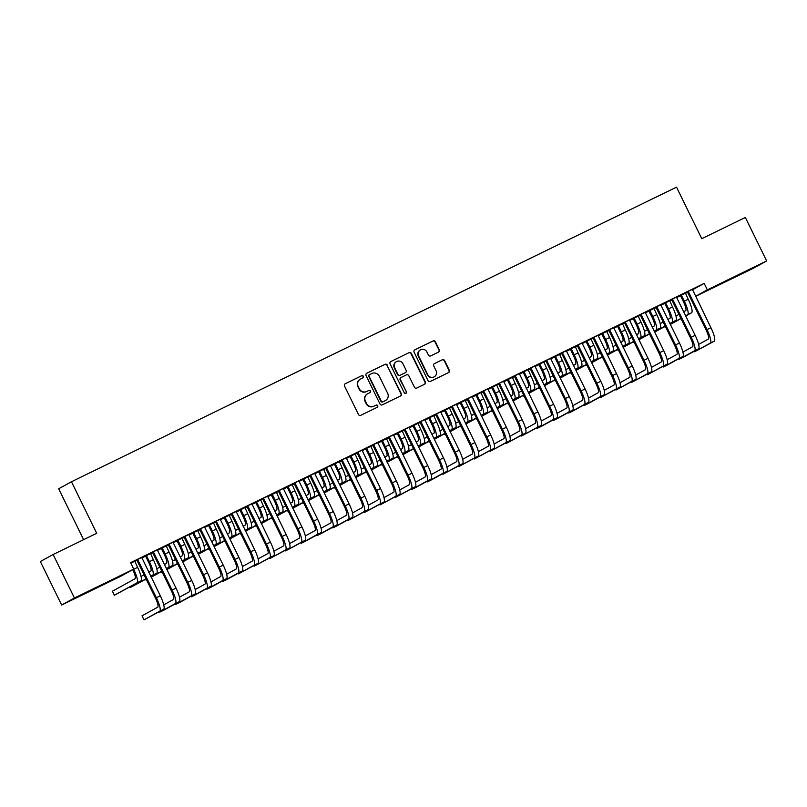 <?xml version="1.0" encoding="UTF-8"?>
<svg xmlns="http://www.w3.org/2000/svg" width="807" height="807" viewBox="0 0 807 807"><rect width="100%" height="100%" fill="white"/><g stroke="black" fill="none" stroke-linecap="round" stroke-linejoin="round"><path stroke-width="1.21" d="M363.311 376.294A1.231 1.2 61.2 0 0 361.687 375.719L345.285 383.708A1.765 1.715 61.2 0 0 344.518 386.039L358.459 414.495A1.765 1.715 61.2 0 0 360.769 415.323L377.182 407.333A1.231 1.2 61.2 0 0 377.716 405.699A1.231 1.2 61.2 0 0 376.092 405.124L373.974 406.153A5.629 5.498 61.2 0 1 366.549 403.5L365.389 401.129A5.629 5.498 61.2 0 1 367.851 393.665L369.979 392.636A1.231 1.2 61.2 0 0 370.514 391.002A1.231 1.2 61.2 0 0 368.89 390.417L366.771 391.456A5.629 5.498 61.2 0 1 359.347 388.803L358.187 386.432A5.629 5.498 61.2 0 1 360.648 378.967L362.777 377.928A1.231 1.2 61.2 0 0 363.311 376.294M362.615 378.009A1.231 1.2 61.2 0 0 361.344 375.901L345.063 383.829M377.02 407.414A1.231 1.2 61.2 0 0 375.749 405.306L373.974 406.153M369.818 392.706A1.231 1.2 61.2 0 0 368.547 390.608L366.771 391.456M438.534 352.104A1.765 1.715 61.2 0 0 439.301 349.774L435.397 341.785A1.765 1.715 61.2 0 0 433.077 340.958L414.848 349.835A1.765 1.715 61.2 0 0 414.082 352.165L428.023 380.622A1.765 1.715 61.2 0 0 430.343 381.449L448.561 372.582A1.765 1.715 61.2 0 0 449.328 370.242L444.607 360.598A1.765 1.715 61.2 0 0 442.286 359.771L434.489 363.574A1.765 1.715 61.2 0 0 433.722 365.904L436.062 370.685A4.711 4.59 61.2 0 1 434.206 376.819A4.711 4.59 61.2 0 1 427.801 374.71L418.621 355.978A4.711 4.59 61.2 0 1 420.487 349.835A4.711 4.59 61.2 0 1 426.883 351.953L428.416 355.07A1.765 1.715 61.2 0 0 430.736 355.897L438.534 352.104M692.406 289.874L704.188 283.388L130.593 562.671L133.74 569.117L120.959 576.158L61.655 605.028L74.436 597.997L133.74 569.117M704.188 283.388L707.336 289.834L766.65 260.954L753.869 267.995L695.573 296.371M61.655 605.028L40.35 561.541L53.131 554.51L96.709 533.296L71.46 481.749L676.518 187.153L701.767 238.69L745.345 217.466L766.65 260.954M53.131 554.51L74.436 597.997M387.37 365.168A1.765 1.715 61.2 0 0 385.05 364.34L366.822 373.217A1.765 1.715 61.2 0 0 366.055 375.548L379.996 404.004A1.765 1.715 61.2 0 0 382.316 404.832L400.534 395.965A1.765 1.715 61.2 0 0 401.311 393.624L387.017 365.359A1.765 1.715 61.2 0 0 384.707 364.532L366.6 373.348M390.84 361.526L409.058 352.649A1.765 1.715 61.2 0 1 411.378 353.476L425.319 381.933A1.765 1.715 61.2 0 1 424.553 384.273L416.755 388.066A1.765 1.715 61.2 0 1 414.435 387.239L408.776 375.699A1.765 1.715 61.2 0 0 406.466 374.872L401.291 377.383A1.765 1.715 61.2 0 0 400.514 379.724L406.405 391.738A1.231 1.2 61.2 0 1 405.921 393.342A1.231 1.2 61.2 0 1 404.246 392.787L390.074 363.856A1.765 1.715 61.2 0 1 390.84 361.526L390.689 361.607M71.46 481.749L58.679 488.79L83.605 539.671M676.629 297.016L671.434 299.548M669.719 300.819L664.524 303.351M645.166 312.339L639.971 314.871M638.256 316.142L633.061 318.674M613.703 327.662L608.508 330.194M606.793 331.465L601.598 333.997M582.24 342.975L577.035 345.507M577.318 345.759L570.135 349.31M575.33 346.778L576.995 345.921M550.778 358.298L545.572 360.83M545.855 361.082L538.662 364.633M543.868 362.101L545.532 361.233M519.315 373.621L514.109 376.153M514.382 376.405L507.2 379.956M512.405 377.424L514.069 376.556M487.852 388.944L482.647 391.476M482.919 391.718L475.737 395.279M480.942 392.747L482.606 391.879M456.379 404.257L448.631 408.039L451.184 406.789L451.627 407.202L470.138 444.98A8.968 1.967 64 0 1 472.357 453.978L462.653 459.324M451.456 407.041L444.274 410.592M449.479 408.06L451.133 407.202M424.916 419.579L419.721 422.111M418.006 423.382L412.811 425.914M393.453 434.902L388.258 437.434M388.53 437.687L381.348 441.237M386.543 438.705L388.207 437.838M361.99 450.215L356.785 452.747M357.067 452.999L349.885 456.55M355.08 454.018L357.087 453.03M330.527 465.538L325.322 468.07M325.604 468.322L318.412 471.873M323.617 469.341L325.282 468.474M299.064 480.861L293.859 483.393M292.154 484.664L286.949 487.196M267.601 496.184L262.396 498.716M260.691 499.987L255.486 502.519M236.128 511.497L230.933 514.029M231.206 514.281L224.023 517.832M229.228 515.3L231.236 514.301M204.665 526.82L199.47 529.352M199.743 529.604L192.56 533.155M197.755 530.623L199.42 529.755M173.202 542.143L168.007 544.675M168.28 544.927L161.097 548.478M166.292 545.946L167.957 545.078M141.739 557.455L136.534 559.987M134.83 561.258L136.494 560.401M130.825 563.155L136.514 560.441M134.84 561.42L136.968 560.381M141.79 558.03L145.472 556.235M150.576 553.753L152.694 552.724M159.423 611.595L159.715 612.19L163.65 610.274L179.346 601.629A13.457 2.956 -116 0 0 176.027 588.132L157.516 550.354L161.208 548.578M166.303 546.097L168.431 545.058M175.159 603.939L175.452 604.534L179.386 602.617L195.082 593.972A13.457 2.956 -116 0 0 191.753 580.465L173.243 542.687L176.945 540.922M182.039 538.44L184.167 537.401M190.896 596.282L191.178 596.867L195.112 594.951L210.809 586.316A13.457 2.956 -116 0 0 207.49 572.809L188.979 535.031L192.671 533.256M197.776 530.774L199.894 529.745M206.622 588.616L206.915 589.211L210.849 587.294L226.545 578.649A13.457 2.956 -116 0 0 223.216 565.152L204.716 527.375L208.408 525.599M213.502 523.118L215.63 522.079M222.359 580.959L222.641 581.554L226.575 579.638L242.282 570.993A13.457 2.956 -116 0 0 238.953 557.486L220.442 519.708L224.134 517.943M229.238 515.461L231.357 514.422M236.189 512.072L239.871 510.276M244.965 507.795L247.093 506.766M251.915 504.415L255.597 502.62M260.701 500.138L262.82 499.099M267.652 496.749L271.334 494.963M276.428 492.472L278.556 491.443L297.087 529.241A8.968 1.967 64 0 1 299.296 538.239L289.602 543.585M283.388 489.092L287.07 487.297M292.164 484.815L294.293 483.786L312.813 521.574A8.968 1.967 64 0 1 315.033 530.582L305.328 535.919M301.021 542.657L301.304 543.252L305.238 541.336L320.934 532.691A13.457 2.956 -116 0 0 317.615 519.183L299.104 481.406L302.796 479.64M307.901 477.159L310.019 476.12L328.55 513.918A8.968 1.967 64 0 1 330.769 522.926L321.065 528.262M316.748 535.001L317.04 535.586L320.974 533.679L336.67 525.034A13.457 2.956 -116 0 0 333.341 511.527L314.841 473.749L318.533 471.974M323.627 469.492L325.756 468.464L344.276 506.261A8.968 1.967 64 0 1 346.496 515.259L336.801 520.606M332.484 527.344L332.766 527.929L336.701 526.013L352.407 517.378A13.457 2.956 -116 0 0 349.078 503.871L330.567 466.093L334.259 464.318M339.364 461.836L341.482 460.807M346.314 458.457L349.996 456.661M355.09 454.18L357.219 453.141M362.04 450.79L365.722 448.995M370.827 446.513L372.945 445.484M377.777 443.134L381.459 441.338M386.553 438.857L388.681 437.818M393.513 435.467L397.195 433.682M402.29 431.2L404.418 430.161M411.146 489.042L411.429 489.627L415.363 487.721L431.059 479.076A13.457 2.956 -116 0 0 427.74 465.568L409.23 427.791L412.922 426.015M418.026 423.534L420.144 422.505L438.675 460.303A8.968 1.967 64 0 1 440.894 469.301L431.19 474.637M426.873 481.375L427.165 481.971L431.099 480.054L446.796 471.409A13.457 2.956 -116 0 0 443.467 457.912L424.966 420.134L428.658 418.359M433.752 415.877L435.881 414.838L454.402 452.636A8.968 1.967 64 0 1 456.621 461.644L446.927 466.981M440.703 412.488L444.385 410.702M449.489 408.221L452.495 406.728L452.051 406.314M456.439 404.832L460.121 403.036M465.215 400.554L467.344 399.526L485.864 437.313A8.968 1.967 64 0 1 488.084 446.321L478.39 451.658M472.166 397.175L475.848 395.38M480.952 392.898L483.07 391.859M487.902 389.509L491.584 387.723M496.678 385.232L498.807 384.203M503.639 381.852L507.321 380.057M512.415 377.575L514.543 376.546L533.064 414.334A8.968 1.967 64 0 1 535.283 423.342L525.579 428.678M519.365 374.196L523.047 372.4M528.151 369.919L530.27 368.88M536.998 427.76L537.291 428.346L541.225 426.439L556.921 417.794A13.457 2.956 -116 0 0 553.592 404.287L535.091 366.509L538.783 364.734M543.878 362.252L546.006 361.223M552.734 420.104L553.017 420.689L556.951 418.772L572.657 410.138A13.457 2.956 -116 0 0 569.328 396.63L550.818 358.853L554.51 357.077M559.614 354.596L561.733 353.567M568.461 412.438L568.753 413.033L572.688 411.116L588.384 402.471A13.457 2.956 -116 0 0 585.055 388.964L566.554 351.186L570.246 349.421M575.341 346.939L577.469 345.9M584.197 404.781L584.49 405.366L588.414 403.46L604.12 394.815A13.457 2.956 -116 0 0 600.791 381.308L582.281 343.53L585.973 341.754M591.077 339.273L593.195 338.244M598.027 335.894L601.709 334.098M606.803 331.616L608.932 330.577M613.764 328.227L617.446 326.442M622.54 323.96L624.668 322.921M629.49 320.571L633.172 318.775M638.276 316.294L640.395 315.265L658.926 353.062A8.968 1.967 64 0 1 661.145 362.061L651.441 367.397M645.227 312.914L648.909 311.119M654.003 308.637L656.131 307.598L674.652 345.396A8.968 1.967 64 0 1 676.871 354.404L667.177 359.74M662.86 366.479L663.142 367.074L667.076 365.157L682.783 356.512A13.457 2.956 -116 0 0 679.454 343.005L660.943 305.228L664.635 303.462M669.739 300.981L671.858 299.942L690.389 337.74A8.968 1.967 64 0 1 692.608 346.738L682.904 352.084M678.586 358.822L678.879 359.408L682.813 357.491L698.509 348.856A13.457 2.956 -116 0 0 695.18 335.349L676.68 297.571L680.372 295.796M685.466 293.314L687.594 292.285L706.115 330.073A8.968 1.967 64 0 1 708.334 339.081L698.64 344.418M152.543 552.583L145.361 556.134M150.566 553.602L152.23 552.734M157.476 549.799L152.271 552.331M184.006 537.26L176.824 540.811M182.029 538.279L183.693 537.422M188.939 534.476L183.734 537.008M215.479 521.947L208.287 525.498M213.492 522.966L215.156 522.099M220.402 519.163L215.197 521.695M244.955 507.643L239.76 510.175M251.865 503.84L246.66 506.372M276.418 492.32L268.67 496.103L271.223 494.852L274.39 500.834A8.968 1.967 64 0 1 276.609 509.832L274.602 510.942M283.328 488.517L278.133 491.049M309.868 475.979L302.686 479.54M307.881 477.008L309.545 476.14M314.791 473.205L309.595 475.737M341.331 460.666L334.148 464.217M339.354 461.685L341.008 460.817M346.253 457.882L341.058 460.414M372.794 445.343L365.611 448.894M370.817 446.362L372.481 445.494M377.726 442.559L372.521 445.091M404.257 430.02L397.074 433.571M402.279 431.039L403.944 430.181M409.189 427.236L403.984 429.768M435.73 414.707L428.537 418.258M433.742 415.726L435.407 414.859M440.652 411.923L435.447 414.455M467.192 399.384L460.01 402.935M465.205 400.403L466.87 399.536M472.115 396.6L464.358 400.373L466.91 399.132L467.364 399.536L468.221 399.062L467.778 398.658M496.668 385.08L491.473 387.612M503.578 381.277L498.383 383.809M530.118 368.738L522.936 372.299M528.131 369.767L529.796 368.9M535.041 365.964L529.846 368.496M561.581 353.426L554.399 356.976M559.594 354.444L561.258 353.577M566.504 350.642L561.309 353.173M593.044 338.103L585.862 341.654M591.067 339.122L592.731 338.254M597.977 335.319L592.772 337.851M622.53 323.799L617.325 326.331M629.44 319.996L624.235 322.528M653.993 308.486L646.236 312.259L648.788 311.018L651.965 316.99A8.968 1.967 64 0 1 654.184 325.998L652.177 327.097M660.903 304.683L655.698 307.215M687.443 292.144L680.261 295.695M685.456 293.163L687.12 292.295M692.366 289.36L687.161 291.892M742.016 273.21L726.663 280.856L742.016 273.21M695.553 296.32L707.336 289.834M86.288 592.772L101.632 585.125L86.178 592.56M360.416 379.088L360.073 379.28A5.629 5.498 61.2 0 0 357.844 386.614L358.187 386.432M366.428 391.637A5.629 5.498 61.2 0 1 359.004 388.984L357.844 386.614M367.619 393.786L367.276 393.977A5.629 5.498 61.2 0 0 365.046 401.321L365.389 401.129M373.631 406.345A5.629 5.498 61.2 0 1 366.207 403.692L365.046 401.321M400.413 396.025A1.765 1.715 61.2 0 0 400.958 393.816L387.017 365.359M369.606 374.599A1.231 1.2 61.2 0 0 369.071 376.233L381.308 401.21A1.231 1.2 61.2 0 0 382.932 401.795L385.171 400.706A5.629 5.498 61.2 0 0 387.632 393.241L379.27 376.163A5.629 5.498 61.2 0 0 371.845 373.51L369.606 374.599M369.505 374.66L369.263 374.791A1.231 1.2 61.2 0 0 368.728 376.425L369.071 376.233M385.403 400.575L385.06 400.766A5.629 5.498 61.2 0 1 384.828 400.897L382.589 401.987A1.231 1.2 61.2 0 1 380.965 401.402L368.728 376.425M390.618 361.657L409.058 352.649M424.432 384.334A1.765 1.715 61.2 0 0 424.976 382.125L411.035 353.668A1.765 1.715 61.2 0 0 408.715 352.841M401.14 377.464L400.938 377.575A1.765 1.715 61.2 0 0 400.171 379.905L406.405 391.738M405.739 393.423A1.231 1.2 61.2 0 0 406.062 391.92M402.915 363.725A4.711 4.59 61.2 0 0 396.509 361.607A4.711 4.59 61.2 0 0 394.653 367.74L397.881 374.347A1.765 1.715 61.2 0 0 400.201 375.174L405.376 372.652A1.765 1.715 61.2 0 0 406.143 370.322L402.915 363.725M396.509 361.607L396.166 361.798A4.711 4.59 61.2 0 0 394.31 367.931L394.653 367.74M405.175 372.763A1.765 1.715 61.2 0 1 405.033 372.844L399.858 375.366A1.765 1.715 61.2 0 1 397.538 374.539L394.31 367.931M420.487 349.835L420.144 350.026A4.711 4.59 61.2 0 0 418.278 356.159L418.621 355.978M434.206 376.819L433.863 377.01A4.711 4.59 61.2 0 1 427.458 374.892L418.278 356.159M448.44 372.642A1.765 1.715 61.2 0 0 448.985 370.433L444.264 360.79A1.765 1.715 61.2 0 0 441.943 359.962L434.267 363.695M438.413 352.165A1.765 1.715 61.2 0 0 438.958 349.966L435.044 341.976A1.765 1.715 61.2 0 0 432.723 341.149L414.627 349.966M132.751 569.661L132.802 569.772A8.968 1.967 64 0 1 135.021 578.77L112.415 591.218L114.382 595.243L136.998 582.795A13.457 2.956 -116 0 0 133.669 569.298L133.619 569.187M114.382 595.243L140.932 580.889A13.457 2.956 -116 0 0 137.604 567.382L134.83 561.208M137.402 559.513L137.846 559.927L136.988 560.401L155.489 598.179A8.968 1.967 64 0 1 157.708 607.187L142.012 615.822L143.989 619.847L159.685 611.212A13.457 2.956 -116 0 0 156.356 597.705L137.846 559.927M143.989 619.847L163.619 609.295A13.457 2.956 -116 0 0 160.29 595.788L141.739 557.405M146.228 555.66L146.672 556.063L145.815 556.548L148.538 562.106A8.968 1.967 64 0 1 150.758 571.114L148.74 572.224M150.818 576.44L156.659 573.222A13.457 2.956 -116 0 0 153.33 559.715L150.556 553.552M150.717 576.248L152.725 575.139A13.457 2.956 -116 0 0 149.396 561.632L146.672 556.063M144.039 574.806L141.054 576.45M129.826 586.992L130.119 587.587L146.017 578.831M130.119 587.587L146.117 579.033M161.955 548.003L162.409 548.407L161.541 548.881L164.265 554.449A8.968 1.967 64 0 1 166.484 563.457L164.477 564.557M166.545 568.784L172.395 565.566A13.457 2.956 -116 0 0 169.066 552.059L166.292 545.895M166.454 568.582L168.461 567.482A13.457 2.956 -116 0 0 165.132 553.975L162.409 548.407M159.776 567.15L156.79 568.794M145.855 579.92L146.4 579.618L145.563 579.335M151.101 577.035L161.753 571.174M151.202 577.227L161.844 571.366M153.138 551.857L153.582 552.26L152.715 552.745L171.225 590.522A8.968 1.967 64 0 1 173.444 599.52L163.74 604.857M159.715 612.19L175.412 603.545A13.457 2.956 -116 0 0 172.093 590.038L153.582 552.26M157.516 550.354L157.466 549.749M168.865 544.2L169.319 544.604L168.451 545.078L186.962 582.856A8.968 1.967 64 0 1 189.171 591.864L179.477 597.2M175.452 604.534L191.148 595.889A13.457 2.956 -116 0 0 187.819 582.382L169.319 544.604M173.243 542.687L173.202 542.092M177.691 540.337L178.135 540.751L177.278 541.225L180.001 546.793A8.968 1.967 64 0 1 182.221 555.791L180.213 556.901M182.281 561.127L188.122 557.909A13.457 2.956 -116 0 0 184.793 544.402L182.019 538.229M182.18 560.926L184.188 559.816A13.457 2.956 -116 0 0 180.869 546.319L178.135 540.751M175.512 559.483L172.516 561.137M161.289 571.679L162.136 571.961M166.837 569.379L177.479 563.518M161.582 572.264L162.146 571.992M166.928 569.571L177.58 563.71M193.418 532.681L193.872 533.084L193.004 533.568L195.738 539.126A8.968 1.967 64 0 1 197.947 548.135L195.94 549.244M198.008 553.461L203.858 550.243A13.457 2.956 -116 0 0 200.529 536.736L197.755 530.572M197.917 553.269L199.924 552.159A13.457 2.956 -116 0 0 196.595 538.652L193.872 533.084M191.239 551.827L188.253 553.471M177.026 564.012L177.863 564.305M182.564 561.712L193.216 555.852M177.318 564.607L177.883 564.325M182.664 561.914L193.307 556.053M184.601 536.534L185.045 536.948L184.188 537.422L202.688 575.199A8.968 1.967 64 0 1 204.907 584.197L195.203 589.544M191.178 596.867L206.885 588.232A13.457 2.956 -116 0 0 203.556 574.725L185.045 536.948M188.979 535.031L188.929 534.426M200.328 528.878L200.782 529.281L199.914 529.765L218.425 567.543A8.968 1.967 64 0 1 220.644 576.541L210.94 581.877M206.915 589.211L222.611 580.566A13.457 2.956 -116 0 0 219.282 567.059L200.782 529.281M204.716 527.375L204.665 526.769M209.154 525.024L209.598 525.428L208.741 525.902L211.464 531.47A8.968 1.967 64 0 1 213.684 540.478L211.676 541.578M213.744 545.804L219.585 542.586A13.457 2.956 -116 0 0 216.266 529.079L213.492 522.906M213.643 545.603L215.661 544.503A13.457 2.956 -116 0 0 212.332 530.996L209.598 525.428M206.975 544.17L203.979 545.814M192.762 556.356L193.599 556.638M198.3 554.056L208.942 548.195M193.044 556.941L193.609 556.669M198.391 554.248L209.043 548.387M216.064 521.221L216.508 521.625L215.651 522.099L234.151 559.876A8.968 1.967 64 0 1 236.37 568.885L226.676 574.221M222.641 581.554L238.347 572.909A13.457 2.956 -116 0 0 235.019 559.402L216.508 521.625M220.442 519.708L220.392 519.103M224.891 517.358L225.335 517.771L224.467 518.245L227.201 523.814A8.968 1.967 64 0 1 229.42 532.812L227.403 533.921M229.47 538.148L235.321 534.92A13.457 2.956 -116 0 0 231.992 521.423L229.218 515.249M229.38 537.946L231.387 536.837A13.457 2.956 -116 0 0 228.058 523.329L225.335 517.771M222.702 536.504L219.716 538.148M208.488 548.689L209.336 548.982M214.026 546.389L224.679 540.539M208.781 549.285L209.346 549.012M214.127 546.591L224.77 540.73M231.801 513.555L232.245 513.968L231.377 514.442L249.888 552.22A8.968 1.967 64 0 1 252.107 561.218L242.403 566.564M238.085 573.303L238.378 573.888L254.074 565.253A13.457 2.956 -116 0 0 250.755 551.746L232.245 513.968M238.378 573.888L258.008 563.336A13.457 2.956 -116 0 0 254.679 549.829L236.128 511.446M240.617 509.701L241.071 510.105L240.204 510.579L242.927 516.147A8.968 1.967 64 0 1 245.146 525.155L243.139 526.265M245.207 530.481L251.058 527.264A13.457 2.956 -116 0 0 247.729 513.756L244.955 507.593M245.106 530.29L247.124 529.18A13.457 2.956 -116 0 0 243.795 515.673L241.071 510.105M238.438 528.847L235.452 530.492M224.507 541.628L225.062 541.326L224.225 541.033M229.763 538.733L240.405 532.872M229.864 538.935L240.506 533.074M256.354 502.035L256.797 502.448L255.93 502.922L258.664 508.491A8.968 1.967 64 0 1 260.883 517.489L258.865 518.598M260.943 522.825L266.784 519.607A13.457 2.956 -116 0 0 263.455 506.1L260.681 499.926M260.843 522.623L262.85 521.524A13.457 2.956 -116 0 0 259.521 508.017L256.797 502.448M254.165 521.191L251.179 522.835M240.244 533.962L240.799 533.659L239.951 533.377M245.499 531.077L256.142 525.216M245.59 531.268L256.243 525.407M276.67 515.159L282.521 511.941A13.457 2.956 -116 0 0 279.192 498.444L276.418 492.27M272.08 494.378L272.534 494.792L271.666 495.266M276.579 514.967L278.586 513.857A13.457 2.956 -116 0 0 275.258 500.35L272.534 494.792M269.901 513.524L266.915 515.169M255.98 526.305L256.525 526.003L255.688 525.71M261.226 523.41L271.878 517.549M261.327 523.612L271.969 517.751M287.817 486.722L288.26 487.125L287.403 487.599L290.127 493.168A8.968 1.967 64 0 1 292.346 502.176L290.338 503.275M292.406 507.502L298.247 504.284A13.457 2.956 -116 0 0 294.918 490.777L292.144 484.614M292.305 507.31L294.313 506.201A13.457 2.956 -116 0 0 290.994 492.694L288.26 487.125M285.638 505.868L282.642 507.512M271.707 518.649L272.262 518.346L271.414 518.054M276.962 515.754L287.605 509.893M277.053 515.955L287.706 510.095M303.543 479.055L303.997 479.469L303.129 479.943L305.863 485.511A8.968 1.967 64 0 1 308.072 494.509L306.065 495.619M308.133 499.846L313.984 496.628A13.457 2.956 -116 0 0 310.655 483.121L307.881 476.947M308.042 499.644L310.049 498.544A13.457 2.956 -116 0 0 306.721 485.037L303.997 479.469M301.364 498.212L298.378 499.856M287.151 510.397L287.988 510.68M292.689 508.097L303.341 502.236M287.443 510.982L288.008 510.71M292.79 508.289L303.432 502.428M319.279 471.399L319.723 471.813L318.866 472.287L321.59 477.845A8.968 1.967 64 0 1 323.809 486.853L321.801 487.963M323.869 492.179L329.71 488.961A13.457 2.956 -116 0 0 326.391 475.464L323.617 469.291M323.768 491.988L325.786 490.878A13.457 2.956 -116 0 0 322.457 477.371L319.723 471.813M317.101 490.545L314.105 492.189M302.887 502.731L303.725 503.023M308.425 500.431L319.068 494.57M303.17 503.326L303.735 503.054M308.516 500.633L319.168 494.772M335.016 463.743L335.46 464.146L334.592 464.62L337.326 470.188A8.968 1.967 64 0 1 339.545 479.197L337.528 480.296M339.596 484.523L345.446 481.305A13.457 2.956 -116 0 0 342.118 467.798L339.344 461.634M339.505 484.331L341.512 483.222A13.457 2.956 -116 0 0 338.183 469.714L335.46 464.146M332.827 482.889L329.841 484.533M318.614 495.074L319.461 495.357M324.152 492.774L334.804 486.914M318.906 495.669L319.471 495.387M324.253 492.966L334.895 487.115M350.742 456.076L351.196 456.49L350.329 456.964L353.052 462.532A8.968 1.967 64 0 1 355.272 471.53L353.264 472.64M355.332 476.866L361.183 473.648A13.457 2.956 -116 0 0 357.854 460.141L355.08 453.968M355.231 476.665L357.249 475.555A13.457 2.956 -116 0 0 353.92 462.058L351.196 456.49M348.563 475.222L345.578 476.876M334.35 487.418L335.187 487.7M339.888 485.118L350.531 479.257M334.633 488.003L335.198 487.731M339.989 485.31L350.631 479.449M366.479 448.42L366.923 448.823L366.055 449.307L368.789 454.866A8.968 1.967 64 0 1 371.008 463.874L368.991 464.983M371.069 469.2L376.909 465.982A13.457 2.956 -116 0 0 373.58 452.475L370.806 446.311M370.968 469.008L372.975 467.899A13.457 2.956 -116 0 0 369.646 454.391L366.923 448.823M364.29 467.566L361.304 469.21M350.369 480.347L350.924 480.044L350.077 479.751M355.625 477.451L366.267 471.591M355.716 477.653L366.368 471.792M382.205 440.763L382.659 441.167L381.792 441.641L384.515 447.209A8.968 1.967 64 0 1 386.735 456.217L384.727 457.317M386.795 461.543L392.646 458.326A13.457 2.956 -116 0 0 389.317 444.818L386.543 438.655M386.704 461.342L388.712 460.242A13.457 2.956 -116 0 0 385.383 446.735L382.659 441.167M380.026 459.909L377.04 461.554M365.813 472.095L366.65 472.377M371.351 469.795L382.004 463.934M366.106 472.68L366.671 472.408M371.452 469.987L382.094 464.126M397.942 433.097L398.386 433.51L397.528 433.984L400.252 439.553A8.968 1.967 64 0 1 402.471 448.551L400.464 449.66M402.532 453.887L408.372 450.669A13.457 2.956 -116 0 0 405.043 437.162L402.269 430.988M402.431 453.685L404.438 452.576A13.457 2.956 -116 0 0 401.119 439.079L398.386 433.51M395.763 452.243L392.767 453.897M381.54 464.439L382.387 464.721M387.088 462.139L397.73 456.278M381.832 465.024L382.397 464.751M387.178 462.33L397.831 456.469M413.668 425.44L414.122 425.844L413.255 426.328L415.988 431.886A8.968 1.967 64 0 1 418.197 440.894L416.19 442.004M418.258 446.221L424.109 443.003A13.457 2.956 -116 0 0 420.78 429.495L418.006 423.332M418.167 446.029L420.175 444.919A13.457 2.956 -116 0 0 416.846 431.412L414.122 425.844M411.489 444.586L408.503 446.231M397.276 456.772L398.113 457.065M402.814 454.472L413.466 448.611M397.569 457.367L398.133 457.085M402.915 454.674L413.557 448.813M429.405 417.784L429.849 418.187L428.991 418.662L431.715 424.23A8.968 1.967 64 0 1 433.934 433.238L431.927 434.337M433.995 438.564L439.835 435.346A13.457 2.956 -116 0 0 436.516 421.839L433.742 415.666M433.894 438.362L435.911 437.263A13.457 2.956 -116 0 0 432.582 423.756L429.849 418.187M427.226 436.93L424.23 438.574M413.013 449.116L413.85 449.398M418.551 446.816L429.193 440.955M413.295 449.701L413.86 449.428M418.641 447.007L429.294 441.147M445.141 410.117L445.585 410.531L444.718 411.005L447.451 416.573A8.968 1.967 64 0 1 449.67 425.571L447.653 426.681M449.721 430.908L455.572 427.68A13.457 2.956 -116 0 0 452.243 414.183L449.469 408.009M449.63 430.706L451.638 429.596A13.457 2.956 -116 0 0 448.309 416.089L445.585 410.531M442.952 429.263L439.966 430.908M428.739 441.449L429.586 441.742M434.277 439.149L444.929 433.298M429.031 442.044L429.596 441.772M434.378 439.351L445.02 433.49M460.868 402.461L461.322 402.864L460.454 403.339L463.178 408.907A8.968 1.967 64 0 1 465.397 417.915L463.389 419.025M465.457 423.241L471.308 420.023A13.457 2.956 -116 0 0 467.979 406.516L465.205 400.353M465.357 423.05L467.374 421.94A13.457 2.956 -116 0 0 464.045 408.433L461.322 402.864M458.689 421.607L455.703 423.251M444.475 433.793L445.313 434.085M450.013 431.493L460.656 425.632M444.758 434.388L445.323 434.105M450.114 431.695L460.757 425.834M476.604 394.794L477.048 395.208L476.18 395.682L478.914 401.25A8.968 1.967 64 0 1 481.133 410.249L479.116 411.358M481.194 415.585L487.035 412.367A13.457 2.956 -116 0 0 483.706 398.86L480.932 392.686M481.093 415.383L483.1 414.284A13.457 2.956 -116 0 0 479.772 400.776L477.048 395.208M474.415 413.951L471.429 415.595M460.202 426.136L461.049 426.419M465.75 423.836L476.392 417.976M460.494 426.721L461.059 426.449M465.841 424.028L476.493 418.167M492.331 387.138L492.784 387.552L491.917 388.026L494.641 393.594A8.968 1.967 64 0 1 496.86 402.592L494.852 403.702M496.92 407.918L502.771 404.7A13.457 2.956 -116 0 0 499.442 391.203L496.668 385.03M496.83 407.727L498.837 406.617A13.457 2.956 -116 0 0 495.508 393.11L492.784 387.552M490.152 406.284L487.166 407.928M476.231 419.065L476.776 418.762L475.938 418.47M481.476 416.17L492.129 410.309M481.577 416.372L492.22 410.511M508.067 379.482L508.511 379.885L507.653 380.359L510.377 385.928A8.968 1.967 64 0 1 512.596 394.936L510.589 396.035M512.657 400.262L518.498 397.044A13.457 2.956 -116 0 0 515.169 383.537L512.395 377.373M512.556 400.07L514.563 398.961A13.457 2.956 -116 0 0 511.245 385.453L508.511 379.885M505.888 398.628L502.892 400.272M491.957 411.409L492.512 411.106L491.665 410.813M497.213 408.513L507.855 402.653M497.304 408.715L507.956 402.854M523.793 371.815L524.247 372.229L523.38 372.703L526.114 378.271A8.968 1.967 64 0 1 528.323 387.269L526.315 388.379M528.383 392.606L534.234 389.388A13.457 2.956 -116 0 0 530.905 375.88L528.131 369.707M528.292 392.404L530.3 391.304A13.457 2.956 -116 0 0 526.971 377.797L524.247 372.229M521.615 390.971L518.629 392.616M507.694 403.742L508.239 403.439L507.401 403.157M512.939 400.857L523.592 394.996M513.04 401.049L523.682 395.188M539.53 364.159L539.974 364.572L539.116 365.046L541.84 370.605A8.968 1.967 64 0 1 544.059 379.613L542.052 380.722M544.12 384.939L549.96 381.721A13.457 2.956 -116 0 0 546.642 368.224L543.868 362.05M544.019 384.747L546.036 383.638A13.457 2.956 -116 0 0 542.707 370.131L539.974 364.572M537.351 383.305L534.355 384.949M523.138 395.491L523.975 395.783M528.676 393.191L539.318 387.33M523.42 396.086L523.985 395.813M528.767 393.392L539.419 387.531M555.266 356.502L555.71 356.906L554.843 357.38L557.576 362.948A8.968 1.967 64 0 1 559.796 371.956L557.778 373.056M559.846 377.283L565.697 374.065A13.457 2.956 -116 0 0 562.368 360.558L559.594 354.394M559.755 377.091L561.763 375.981A13.457 2.956 -116 0 0 558.434 362.474L555.71 356.906M553.077 375.648L550.092 377.293M538.864 387.834L539.712 388.117M544.402 385.534L555.055 379.673M539.157 388.429L539.722 388.147M544.503 385.726L555.145 379.875M247.527 505.898L247.971 506.302L247.113 506.776L265.614 544.554A8.968 1.967 64 0 1 267.833 553.562L258.139 558.898M253.822 565.636L254.114 566.232L269.81 557.587A13.457 2.956 -116 0 0 266.481 544.079L247.971 506.302M254.114 566.232L273.744 555.67A13.457 2.956 -116 0 0 270.416 542.173L251.865 503.79M263.264 498.232L263.707 498.645L262.84 499.119L281.35 536.897A8.968 1.967 64 0 1 283.57 545.905L273.866 551.242M269.548 557.98L269.841 558.575L285.537 549.93A13.457 2.956 -116 0 0 282.218 536.423L263.707 498.645M269.841 558.575L289.471 548.014A13.457 2.956 -116 0 0 286.152 534.506L267.591 496.123M278.99 490.575L279.444 490.989L278.576 491.463L278.092 491.019M285.285 550.324L285.577 550.909L301.273 542.264A13.457 2.956 -116 0 0 297.944 528.767L279.444 490.989M285.577 550.909L305.207 540.357A13.457 2.956 -116 0 0 301.879 526.85L283.328 488.467M294.726 482.919L295.17 483.322L294.313 483.797L293.819 483.353M301.304 543.252L317.01 534.607A13.457 2.956 -116 0 0 313.681 521.1L295.17 483.322M299.104 481.406L299.054 480.811M310.453 475.252L310.907 475.666L310.039 476.14L309.555 475.696M317.04 535.586L332.736 526.951A13.457 2.956 -116 0 0 329.407 513.444L310.907 475.666M314.841 473.749L314.791 473.144M326.189 467.596L326.633 468.01L325.776 468.484L325.282 468.04M332.766 527.929L348.473 519.284A13.457 2.956 -116 0 0 345.144 505.787L326.633 468.01M330.567 466.093L330.517 465.488M341.926 459.94L342.37 460.343L341.502 460.817L360.013 498.595A8.968 1.967 64 0 1 362.232 507.603L352.528 512.939M348.21 519.678L348.503 520.273L364.199 511.628A13.457 2.956 -116 0 0 360.88 498.121L342.37 460.343M348.503 520.273L368.133 509.711A13.457 2.956 -116 0 0 364.804 496.204L346.253 457.831M357.652 452.273L358.096 452.687L357.239 453.161L375.739 490.938A8.968 1.967 64 0 1 377.958 499.947L368.264 505.283M363.947 512.021L364.239 512.606L379.936 503.972A13.457 2.956 -116 0 0 376.607 490.464L358.096 452.687M364.239 512.606L383.87 502.055A13.457 2.956 -116 0 0 380.541 488.548L361.99 450.165M373.389 444.617L373.833 445.02L372.965 445.504L391.476 483.282A8.968 1.967 64 0 1 393.695 492.28L383.991 497.616M379.673 504.355L379.966 504.95L395.662 496.305A13.457 2.956 -116 0 0 392.343 482.798L373.833 445.02M379.966 504.95L399.596 494.388A13.457 2.956 -116 0 0 396.277 480.891L377.716 442.508M389.115 436.96L389.569 437.364L388.702 437.838L407.212 475.616A8.968 1.967 64 0 1 409.421 484.624L399.727 489.96M395.41 496.698L395.702 497.294L411.399 488.649A13.457 2.956 -116 0 0 408.07 475.141L389.569 437.364M395.702 497.294L415.333 486.732A13.457 2.956 -116 0 0 412.004 473.225L393.453 434.852M404.852 429.294L405.296 429.707L404.438 430.181L422.939 467.959A8.968 1.967 64 0 1 425.158 476.957L415.454 482.304M411.429 489.627L427.135 480.992A13.457 2.956 -116 0 0 423.806 467.485L405.296 429.707M409.23 427.791L409.179 427.185M420.578 421.637L421.032 422.041L420.165 422.525L419.68 422.071M427.165 481.971L442.861 473.326A13.457 2.956 -116 0 0 439.533 459.819L421.032 422.041M424.966 420.134L424.916 419.529M436.315 413.981L436.758 414.384L435.901 414.859L435.407 414.415M442.609 473.719L442.892 474.314L458.598 465.669A13.457 2.956 -116 0 0 455.269 452.162L436.758 414.384M442.892 474.314L462.532 463.753A13.457 2.956 -116 0 0 459.203 450.245L440.642 411.863M458.336 466.063L458.628 466.648L474.324 458.013A13.457 2.956 -116 0 0 471.006 444.506L452.495 406.728M458.628 466.648L478.258 456.096A13.457 2.956 -116 0 0 474.93 442.589L456.379 404.206M474.072 458.396L474.365 458.991L490.061 450.346A13.457 2.956 -116 0 0 486.732 436.839L468.221 399.062M474.365 458.991L493.995 448.43A13.457 2.956 -116 0 0 490.666 434.933L472.115 396.55M483.514 390.992L483.958 391.405L483.09 391.879L501.601 429.657A8.968 1.967 64 0 1 503.82 438.665L494.116 444.001M489.799 450.74L490.091 451.335L505.787 442.69A13.457 2.956 -116 0 0 502.468 429.183L483.958 391.405M490.091 451.335L509.721 440.773A13.457 2.956 -116 0 0 506.403 427.266L487.842 388.883M499.24 383.335L499.694 383.749L498.827 384.223L517.337 422A8.968 1.967 64 0 1 519.547 430.999L509.853 436.345M505.535 443.083L505.828 443.668L521.524 435.023A13.457 2.956 -116 0 0 518.195 421.526L499.694 383.749M505.828 443.668L525.458 433.117A13.457 2.956 -116 0 0 522.129 419.61L503.578 381.227M514.977 375.679L515.421 376.082L514.563 376.556L514.069 376.112M521.272 435.417L521.554 436.012L537.26 427.367A13.457 2.956 -116 0 0 533.931 413.86L515.421 376.082M521.554 436.012L541.184 425.45A13.457 2.956 -116 0 0 537.866 411.943L519.304 373.57M530.703 368.012L531.157 368.426L530.29 368.9L548.8 406.678A8.968 1.967 64 0 1 551.02 415.686L541.315 421.022M537.291 428.346L552.987 419.711A13.457 2.956 -116 0 0 549.658 406.203L531.157 368.426M535.091 366.509L535.041 365.904M546.44 360.356L546.884 360.769L546.026 361.243L564.527 399.021A8.968 1.967 64 0 1 566.746 408.019L557.052 413.366M553.017 420.689L568.723 412.044A13.457 2.956 -116 0 0 565.394 398.547L546.884 360.769M550.818 358.853L550.767 358.247M562.176 352.699L562.62 353.103L561.753 353.577L580.263 391.355A8.968 1.967 64 0 1 582.483 400.363L572.778 405.699M568.753 413.033L584.45 404.388A13.457 2.956 -116 0 0 581.121 390.881L562.62 353.103M566.554 351.186L566.504 350.591M570.993 348.836L571.447 349.249L570.579 349.724L573.303 355.292A8.968 1.967 64 0 1 575.522 364.29L573.515 365.4M575.583 369.626L581.433 366.408A13.457 2.956 -116 0 0 578.105 352.901L575.33 346.728M575.482 369.424L577.499 368.315A13.457 2.956 -116 0 0 574.17 354.818L571.447 349.249M568.814 367.992L565.828 369.636M554.601 380.178L555.438 380.46M560.139 377.878L570.781 372.017M554.883 380.763L555.448 380.49M560.24 378.069L570.882 372.209M577.903 345.033L578.347 345.446L577.489 345.921L595.99 383.698A8.968 1.967 64 0 1 598.209 392.706L588.515 398.043M584.49 405.366L600.186 396.731A13.457 2.956 -116 0 0 596.857 383.224L578.347 345.446M582.281 343.53L582.24 342.925M586.729 341.179L587.173 341.583L586.306 342.067L589.039 347.625A8.968 1.967 64 0 1 591.259 356.633L589.241 357.743M591.319 361.96L597.16 358.742A13.457 2.956 -116 0 0 593.831 345.235L591.057 339.071M591.218 361.768L593.226 360.658A13.457 2.956 -116 0 0 589.897 347.151L587.173 341.583M584.54 360.325L581.554 361.97M570.327 372.511L571.174 372.804M575.875 370.211L586.518 364.35M570.62 373.106L571.185 372.834M575.966 370.413L586.618 364.552M593.639 337.376L594.083 337.78L593.216 338.264L611.726 376.042A8.968 1.967 64 0 1 613.945 385.04L604.241 390.376M599.924 397.115L600.216 397.71L615.912 389.065A13.457 2.956 -116 0 0 612.594 375.558L594.083 337.78M600.216 397.71L619.847 387.148A13.457 2.956 -116 0 0 616.528 373.651L597.967 335.268M602.456 333.523L602.91 333.927L602.042 334.401L604.766 339.969A8.968 1.967 64 0 1 606.985 348.977L604.978 350.077M607.046 354.303L612.896 351.085A13.457 2.956 -116 0 0 609.567 337.578L606.793 331.415M606.955 354.102L608.962 353.002A13.457 2.956 -116 0 0 605.633 339.495L602.91 333.927M600.277 352.669L597.291 354.313M586.064 364.855L586.901 365.137M591.602 362.555L602.254 356.694M586.356 365.44L586.921 365.168M591.702 362.747L602.345 356.886M609.366 329.72L609.82 330.124L608.952 330.598L627.463 368.375A8.968 1.967 64 0 1 629.672 377.383L619.978 382.72M615.66 389.458L615.953 390.053L631.649 381.408A13.457 2.956 -116 0 0 628.32 367.901L609.82 330.124M615.953 390.053L635.583 379.492A13.457 2.956 -116 0 0 632.254 365.985L613.703 327.612M618.192 325.857L618.636 326.27L617.779 326.744L620.502 332.313A8.968 1.967 64 0 1 622.722 341.311L620.714 342.42M622.782 346.647L628.623 343.429A13.457 2.956 -116 0 0 625.294 329.922L622.52 323.748M622.681 346.445L624.689 345.335A13.457 2.956 -116 0 0 621.37 331.838L618.636 326.27M616.013 345.003L613.017 346.657M602.083 357.783L602.637 357.481L601.79 357.198M607.338 354.898L617.98 349.038M607.429 355.09L618.081 349.229M625.102 322.054L625.546 322.467L624.689 322.941L643.189 360.719A8.968 1.967 64 0 1 645.408 369.717L635.704 375.063M631.397 381.802L631.679 382.387L647.385 373.752A13.457 2.956 -116 0 0 644.057 360.245L625.546 322.467M631.679 382.387L651.31 371.835A13.457 2.956 -116 0 0 647.991 358.328L629.43 319.945M633.919 318.2L634.373 318.604L633.505 319.088L636.239 324.646A8.968 1.967 64 0 1 638.448 333.654L636.441 334.764M638.508 338.98L644.359 335.762A13.457 2.956 -116 0 0 641.03 322.255L638.256 316.092M638.418 338.789L640.425 337.679A13.457 2.956 -116 0 0 637.096 324.172L634.373 318.604M631.74 337.346L628.754 338.99M617.819 350.127L618.364 349.824L617.526 349.532M623.065 347.232L633.717 341.371M623.165 347.434L633.808 341.573M640.829 314.397L641.283 314.801L640.415 315.285L639.931 314.831M647.123 374.135L647.416 374.73L663.112 366.085A13.457 2.956 -116 0 0 659.783 352.578L641.283 314.801M647.416 374.73L667.046 364.169A13.457 2.956 -116 0 0 663.717 350.672L645.166 312.289M654.245 331.324L660.086 328.106A13.457 2.956 -116 0 0 656.767 314.599L653.993 308.425M649.655 310.544L650.099 310.947L649.242 311.421M654.144 331.122L656.162 330.023A13.457 2.956 -116 0 0 652.833 316.515L650.099 310.947M647.476 329.69L644.48 331.334M633.545 342.461L634.1 342.158L633.263 341.875M638.801 339.576L649.443 333.715M638.892 339.767L649.544 333.906M656.565 306.741L657.009 307.144L656.152 307.618L655.657 307.174M663.142 367.074L678.848 358.429A13.457 2.956 -116 0 0 675.52 344.922L657.009 307.144M660.943 305.228L660.893 304.622M665.392 302.877L665.836 303.291L664.968 303.765L667.702 309.333A8.968 1.967 64 0 1 669.921 318.331L667.903 319.441M669.971 323.668L675.822 320.44A13.457 2.956 -116 0 0 672.493 306.942L669.719 300.769M669.881 323.466L671.888 322.356A13.457 2.956 -116 0 0 668.559 308.849L665.836 303.291M663.203 322.023L660.217 323.668M648.989 334.209L649.837 334.502M654.527 331.909L665.18 326.058M649.282 334.804L649.847 334.532M654.628 332.111L665.271 326.25M672.302 299.074L672.745 299.488L671.878 299.962L671.394 299.518M678.879 359.408L694.575 350.773A13.457 2.956 -116 0 0 691.246 337.265L672.745 299.488M676.68 297.571L676.629 296.966M681.118 295.221L681.572 295.624L680.704 296.098L683.428 301.667A8.968 1.967 64 0 1 685.647 310.675L683.64 311.784M685.708 316.001L691.559 312.783A13.457 2.956 -116 0 0 688.23 299.276L685.456 293.112M685.607 315.809L687.625 314.7A13.457 2.956 -116 0 0 684.296 301.193L681.572 295.624M678.939 314.367L675.953 316.011M664.726 326.553L665.563 326.845M670.264 324.253L680.906 318.392M665.008 327.148L665.573 326.865M670.365 324.454L681.007 318.594M688.028 291.418L688.472 291.821L687.614 292.295L687.13 291.852M694.323 351.156L694.615 351.751L710.311 343.106A13.457 2.956 -116 0 0 706.982 329.599L688.472 291.821M694.615 351.751L714.245 341.19A13.457 2.956 -116 0 0 710.917 327.692L692.366 289.31M133.669 569.298L137.604 567.382M136.998 582.795L140.932 580.889M156.356 597.705L160.29 595.788M159.685 611.212L163.619 609.295M149.396 561.632L153.33 559.715M152.725 575.139L156.659 573.222M165.132 553.975L169.066 552.059M168.461 567.482L172.395 565.566M172.093 590.038L176.027 588.132M175.412 603.545L179.346 601.629M187.819 582.382L191.753 580.465M191.148 595.889L195.082 593.972M180.869 546.319L184.793 544.402M184.188 559.816L188.122 557.909M196.595 538.652L200.529 536.736M199.924 552.159L203.858 550.243M203.556 574.725L207.49 572.809M206.885 588.232L210.809 586.316M219.282 567.059L223.216 565.152M222.611 580.566L226.545 578.649M212.332 530.996L216.266 529.079M215.661 544.503L219.585 542.586M235.019 559.402L238.953 557.486M238.347 572.909L242.282 570.993M228.058 523.329L231.992 521.423M231.387 536.837L235.321 534.92M250.755 551.746L254.679 549.829M254.074 565.253L258.008 563.336M243.795 515.673L247.729 513.756M247.124 529.18L251.058 527.264M259.521 508.017L263.455 506.1M262.85 521.524L266.784 519.607M275.258 500.35L279.192 498.444M278.586 513.857L282.521 511.941M290.994 492.694L294.918 490.777M294.313 506.201L298.247 504.284M306.721 485.037L310.655 483.121M310.049 498.544L313.984 496.628M322.457 477.371L326.391 475.464M325.786 490.878L329.71 488.961M338.183 469.714L342.118 467.798M341.512 483.222L345.446 481.305M353.92 462.058L357.854 460.141M357.249 475.555L361.183 473.648M369.646 454.391L373.58 452.475M372.975 467.899L376.909 465.982M385.383 446.735L389.317 444.818M388.712 460.242L392.646 458.326M401.119 439.079L405.043 437.162M404.438 452.576L408.372 450.669M416.846 431.412L420.78 429.495M420.175 444.919L424.109 443.003M432.582 423.756L436.516 421.839M435.911 437.263L439.835 435.346M448.309 416.089L452.243 414.183M451.638 429.596L455.572 427.68M464.045 408.433L467.979 406.516M467.374 421.94L471.308 420.023M479.772 400.776L483.706 398.86M483.1 414.284L487.035 412.367M495.508 393.11L499.442 391.203M498.837 406.617L502.771 404.7M511.245 385.453L515.169 383.537M514.563 398.961L518.498 397.044M526.971 377.797L530.905 375.88M530.3 391.304L534.234 389.388M542.707 370.131L546.642 368.224M546.036 383.638L549.96 381.721M558.434 362.474L562.368 360.558M561.763 375.981L565.697 374.065M266.481 544.079L270.416 542.173M269.81 557.587L273.744 555.67M282.218 536.423L286.152 534.506M285.537 549.93L289.471 548.014M297.944 528.767L301.879 526.85M301.273 542.264L305.207 540.357M313.681 521.1L317.615 519.183M317.01 534.607L320.934 532.691M329.407 513.444L333.341 511.527M332.736 526.951L336.67 525.034M345.144 505.787L349.078 503.871M348.473 519.284L352.407 517.378M360.88 498.121L364.804 496.204M364.199 511.628L368.133 509.711M376.607 490.464L380.541 488.548M379.936 503.972L383.87 502.055M392.343 482.798L396.277 480.891M395.662 496.305L399.596 494.388M408.07 475.141L412.004 473.225M411.399 488.649L415.333 486.732M423.806 467.485L427.74 465.568M427.135 480.992L431.059 479.076M439.533 459.819L443.467 457.912M442.861 473.326L446.796 471.409M455.269 452.162L459.203 450.245M458.598 465.669L462.532 463.753M471.006 444.506L474.93 442.589M474.324 458.013L478.258 456.096M486.732 436.839L490.666 434.933M490.061 450.346L493.995 448.43M502.468 429.183L506.403 427.266M505.787 442.69L509.721 440.773M518.195 421.526L522.129 419.61M521.524 435.023L525.458 433.117M533.931 413.86L537.866 411.943M537.26 427.367L541.184 425.45M549.658 406.203L553.592 404.287M552.987 419.711L556.921 417.794M565.394 398.547L569.328 396.63M568.723 412.044L572.657 410.138M581.121 390.881L585.055 388.964M584.45 404.388L588.384 402.471M574.17 354.818L578.105 352.901M577.499 368.315L581.433 366.408M596.857 383.224L600.791 381.308M600.186 396.731L604.12 394.815M589.897 347.151L593.831 345.235M593.226 360.658L597.16 358.742M612.594 375.558L616.528 373.651M615.912 389.065L619.847 387.148M605.633 339.495L609.567 337.578M608.962 353.002L612.896 351.085M628.32 367.901L632.254 365.985M631.649 381.408L635.583 379.492M621.37 331.838L625.294 329.922M624.689 345.335L628.623 343.429M644.057 360.245L647.991 358.328M647.385 373.752L651.31 371.835M637.096 324.172L641.03 322.255M640.425 337.679L644.359 335.762M659.783 352.578L663.717 350.672M663.112 366.085L667.046 364.169M652.833 316.515L656.767 314.599M656.162 330.023L660.086 328.106M675.52 344.922L679.454 343.005M678.848 358.429L682.783 356.512M668.559 308.849L672.493 306.942M671.888 322.356L675.822 320.44M691.246 337.265L695.18 335.349M694.575 350.773L698.509 348.856M684.296 301.193L688.23 299.276M687.625 314.7L691.559 312.783M706.982 329.599L710.917 327.692M710.311 343.106L714.245 341.19"/></g></svg>
